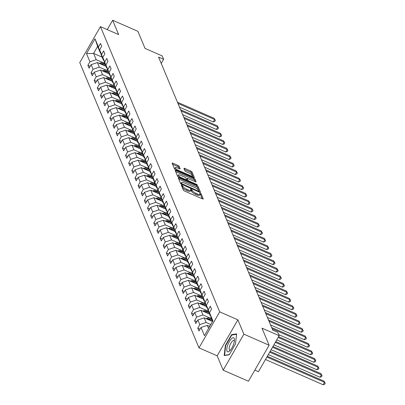 <?xml version="1.0" encoding="UTF-8"?>
<svg xmlns="http://www.w3.org/2000/svg" width="405" height="405" viewBox="0 0 405 405"><rect width="100%" height="100%" fill="white"/><g stroke="black" fill="none" stroke-linecap="round" stroke-linejoin="round"><path stroke-width="0.61" d="M181.85 185.075L181.298 185.1L183.394 190.122A1.149 0.334 29.9 0 0 184.584 191.028L202.434 198.855A1.149 0.334 29.9 0 0 203.234 198.956A1.149 0.334 29.9 0 0 203.229 198.815L201.133 193.798L199.736 193.089L200.014 193.838A3.68 1.063 29.9 0 1 200.035 194.278A3.68 1.063 29.9 0 1 197.473 193.96L195.985 193.306A3.68 1.063 29.9 0 1 192.178 190.401L191.074 189.12L190.517 189.049L190.79 189.793A3.68 1.063 29.9 0 1 190.811 190.239A3.68 1.063 29.9 0 1 188.249 189.915L186.761 189.262A3.68 1.063 29.9 0 1 182.954 186.361L181.85 185.075M179.157 166.328A1.149 0.334 29.9 0 0 177.967 165.422L172.96 163.225A1.149 0.334 29.9 0 0 172.16 163.124A1.149 0.334 29.9 0 0 172.165 163.261L174.499 168.839A1.149 0.334 29.9 0 0 175.684 169.746L193.539 177.567A1.149 0.334 29.9 0 0 194.339 177.668A1.149 0.334 29.9 0 0 194.329 177.532L192 171.958A1.149 0.334 29.9 0 0 190.811 171.047L184.761 168.399A1.149 0.334 29.9 0 0 183.961 168.298A1.149 0.334 29.9 0 0 183.966 168.434L184.964 170.819A1.149 0.334 29.9 0 0 186.153 171.73L189.155 173.041A3.078 0.891 29.9 0 1 192.35 175.841A3.078 0.891 29.9 0 1 190.213 175.573L178.458 170.419A3.078 0.891 29.9 0 1 175.264 167.624A3.078 0.891 29.9 0 1 177.4 167.893L179.359 168.753A1.149 0.334 29.9 0 0 180.159 168.855A1.149 0.334 29.9 0 0 180.154 168.713L179.157 166.328L178.6 167.3A1.149 0.334 29.9 0 0 177.41 166.394L172.591 164.283M243.876 334.171L237.877 319.828L217.181 355.823L223.175 370.165L243.876 334.171L269.133 345.242L261.989 328.156L279.167 335.679L277.759 332.313L272.707 330.1L158.573 57.09L163.625 59.307L162.218 55.936L145.041 48.408L137.897 31.322L112.641 20.25L107.259 29.605M237.877 319.828L219.692 311.855L100.45 26.624L118.635 34.592L112.641 20.25M179.101 177.916A1.149 0.334 29.9 0 0 178.301 177.815A1.149 0.334 29.9 0 0 178.306 177.957L180.64 183.531A1.149 0.334 29.9 0 0 181.83 184.437L199.68 192.264A1.149 0.334 29.9 0 0 200.48 192.365A1.149 0.334 29.9 0 0 200.475 192.223L198.141 186.649A1.149 0.334 29.9 0 0 196.952 185.743L179.101 177.916L178.635 178.737M177.567 176.185L175.238 170.611A1.149 0.334 29.9 0 1 175.233 170.47A1.149 0.334 29.9 0 1 176.033 170.571L193.884 178.397A1.149 0.334 29.9 0 1 195.073 179.304L196.071 181.688A1.149 0.334 29.9 0 1 196.076 181.83A1.149 0.334 29.9 0 1 195.276 181.729L188.036 178.554A1.149 0.334 29.9 0 0 187.237 178.453A1.149 0.334 29.9 0 0 187.242 178.59L187.905 180.174A1.149 0.334 29.9 0 0 189.094 181.081L196.627 184.386L197.468 185.115L196.906 185.044L178.757 177.091A1.149 0.334 29.9 0 1 177.567 176.185M269.133 345.242L248.437 381.237L223.175 370.165M219.692 311.855L198.992 347.854L79.75 62.618L100.45 26.624M90.183 66.339L87.89 65.337L89.1 68.222L91.14 64.673L93.074 69.295L91.029 72.844L92.239 75.735L94.279 72.181L96.213 76.803L94.168 80.352L95.377 83.243L97.418 79.689L99.352 84.311L97.306 87.865L98.516 90.75L100.556 87.202L102.49 91.819L100.445 95.372L101.655 98.258L103.695 94.709L105.629 99.331L103.589 102.88L104.794 105.766L106.834 102.217L108.768 106.839L106.728 110.388L107.932 113.278L109.973 109.725L111.907 114.347L109.866 117.895L111.071 120.786L113.111 117.232L115.045 121.854L113.005 125.408L114.21 128.294L116.255 124.745L118.184 129.362L116.144 132.916L117.349 135.802L119.394 132.253L121.323 136.875L119.283 140.424L120.487 143.309L122.533 139.76L124.462 144.382L122.421 147.931L123.626 150.822L125.671 147.268L127.6 151.89L125.56 155.439L126.765 158.33L128.81 154.776L130.739 159.398L128.699 162.952L129.904 165.837L131.949 162.289L133.878 166.906L131.838 170.459L133.048 173.345L135.088 169.796L137.017 174.418L134.976 177.967L136.186 180.853L138.227 177.304L140.16 181.926L138.115 185.475L139.325 188.365L141.365 184.812L143.299 189.434L141.254 192.982L142.464 195.873L144.504 192.319L146.438 196.941L144.393 200.495L145.603 203.381L147.643 199.832L149.577 204.449L147.531 208.003L148.741 210.889L150.781 207.34L152.715 211.957L150.67 215.511L151.88 218.396L153.92 214.847L155.854 219.469L153.809 223.018L155.019 225.909L157.059 222.355L158.993 226.977L156.953 230.526L158.158 233.417L160.198 229.863L162.132 234.485L160.091 238.034L161.296 240.924L163.336 237.376L165.27 241.993L163.23 245.546L164.435 248.432L166.475 244.883L168.409 249.5L166.369 253.054L167.574 255.94L169.619 252.391L171.548 257.013L169.508 260.562L170.713 263.452L172.758 259.899L174.687 264.521L172.646 268.07L173.851 270.96L175.897 267.406L177.825 272.028L175.785 275.577L176.99 278.468L179.035 274.919L180.964 279.536L178.924 283.09L180.129 285.976L182.174 282.427L184.103 287.044L182.063 290.598L183.268 293.483L185.313 289.934L187.242 294.557L185.201 298.105L186.411 300.996L188.452 297.442L190.38 302.064L188.34 305.613L189.55 308.504L191.59 304.95L193.519 309.572L191.479 313.121L192.689 316.011L194.729 312.457L196.663 317.08L194.618 320.633L195.828 323.519L197.868 319.97L199.802 324.587L197.756 328.141L198.966 331.027L201.007 327.478L204.429 335.659L212.929 320.871L209.512 312.69L211.552 309.136L210.347 306.251L208.302 309.8L210.109 315.465L206.373 305.183L208.413 301.629L207.208 298.743L205.163 302.292L206.965 307.957L203.234 297.67L205.274 294.121L204.064 291.236L202.024 294.784L203.826 300.449L200.095 290.162L202.135 286.613L200.926 283.723L198.885 287.277L200.688 292.936L196.957 282.655L198.997 279.106L197.787 276.215L195.747 279.769L197.549 285.429L195.62 280.807L193.813 275.147L195.858 271.593L194.648 268.707L192.608 272.256L194.41 277.921L190.674 267.639L192.719 264.085L191.509 261.2L189.469 264.748L191.271 270.413L187.535 260.126L189.581 256.578L188.371 253.692L186.33 257.241L188.133 262.906L184.397 252.619L186.442 249.07L185.232 246.179L183.192 249.733L184.994 255.393L183.065 250.776L181.258 245.111L183.303 241.562L182.093 238.672L180.053 242.225L181.855 247.885L179.921 243.263L178.119 237.603L180.164 234.049L178.954 231.164L176.914 234.713L178.716 240.378L174.98 230.096L177.02 226.542L175.816 223.656L173.775 227.205L175.578 232.87L171.841 222.588L173.882 219.034L172.677 216.148L170.637 219.697L172.439 225.362L168.703 215.075L170.743 211.526L169.538 208.636L167.498 212.19L169.3 217.849L165.564 207.568L167.604 204.019L166.399 201.128L164.354 204.682L166.161 210.342L162.425 200.06L164.465 196.506L163.261 193.62L161.215 197.169L163.023 202.834L159.286 192.552L161.327 188.998L160.122 186.113L158.077 189.661L159.884 195.326L156.148 185.044L158.188 181.491L156.983 178.605L154.938 182.154L156.745 187.819L154.811 183.197L153.009 177.532L155.049 173.983L153.844 171.092L151.799 174.646L153.606 180.306L149.87 170.024L151.91 166.475L150.706 163.585L148.66 167.138L150.463 172.798L146.731 162.516L148.772 158.968L147.562 156.077L145.522 159.626L147.324 165.291L143.593 155.009L145.633 151.455L144.423 148.569L142.383 152.118L144.185 157.783L140.449 147.501L142.494 143.947L141.284 141.061L139.244 144.61L141.046 150.275L137.31 139.988L139.355 136.439L138.145 133.549L136.105 137.103L137.908 142.762L134.171 132.481L136.217 128.932L135.007 126.041L132.967 129.595L134.769 135.255L131.033 124.973L133.078 121.424L131.868 118.533L129.828 122.087L131.63 127.747L129.701 123.125L127.894 117.465L129.939 113.911L128.729 111.026L126.689 114.574L128.491 120.239L126.557 115.617L124.755 109.957L126.8 106.404L125.591 103.518L123.55 107.067L125.353 112.732L121.616 102.445L123.657 98.896L122.452 96.005L120.412 99.559L122.214 105.219L118.478 94.937L120.518 91.388L119.313 88.498L117.273 92.051L119.075 97.711L117.141 93.094L115.339 87.429L117.379 83.881L116.174 80.99L114.134 84.544L115.936 90.204L112.2 79.922L114.24 76.368L113.035 73.482L110.99 77.031L112.798 82.696L109.061 72.414L111.102 68.86L109.897 65.974L107.851 69.523L109.659 75.188L105.923 64.901L107.963 61.352L106.758 58.467L104.713 62.016L106.52 67.681L102.784 57.394L104.824 53.845L103.619 50.954L101.574 54.508L103.381 60.168L101.447 55.551L99.645 49.886L101.685 46.337L100.48 43.446L98.435 47L100.243 52.66L97.625 46.403L93.595 53.409L96.213 59.667L102.855 62.578M87.89 65.337L89.935 61.788L86.513 53.602L95.018 38.814L98.435 47M99.645 49.886L101.574 54.508M102.784 57.394L104.713 62.016M105.923 64.901L107.851 69.523M109.061 72.414L110.99 77.031M112.2 79.922L114.134 84.544M115.339 87.429L117.273 92.051M118.478 94.937L120.412 99.559M121.616 102.445L123.55 107.067M124.755 109.957L126.689 114.574M127.894 117.465L129.828 122.087M131.033 124.973L132.967 129.595M134.171 132.481L136.105 137.103M137.31 139.988L139.244 144.61M140.449 147.501L142.383 152.118M143.593 155.009L145.522 159.626M146.731 162.516L148.66 167.138M149.87 170.024L151.799 174.646M153.009 177.532L154.938 182.154M156.148 185.044L158.077 189.661M159.286 192.552L161.215 197.169M162.425 200.06L164.354 204.682M165.564 207.568L167.498 212.19M168.703 215.075L170.637 219.697M171.841 222.588L173.775 227.205M174.98 230.096L176.914 234.713M178.119 237.603L180.053 242.225M181.258 245.111L183.192 249.733M184.397 252.619L186.33 257.241M187.535 260.126L189.469 264.748M190.674 267.639L192.608 272.256M193.813 275.147L195.747 279.769M196.957 282.655L198.885 287.277M200.095 290.162L202.024 294.784M203.234 297.67L205.163 302.292M206.373 305.183L208.302 309.8M105.994 70.085L99.352 67.174L97.418 62.552L105.938 66.288M103.715 60.315L103.381 60.168M97.418 62.552L91.14 64.673M99.352 67.174L93.074 69.295M109.132 77.593L102.49 74.682L100.556 70.06L109.077 73.796M106.854 67.822L106.52 67.681M100.556 70.06L94.279 72.181M102.49 74.682L96.213 76.803M112.271 85.106L105.629 82.19L103.7 77.573L112.215 81.304M109.993 75.335L109.659 75.188M103.7 77.573L97.418 79.689M105.629 82.19L99.352 84.311M115.41 92.613L108.768 89.702L106.839 85.08L115.354 88.811M113.132 82.843L112.798 82.696M106.839 85.08L100.556 87.202M108.768 89.702L102.49 91.819M118.549 100.121L111.907 97.21L109.978 92.588L118.493 96.319M116.27 90.35L115.936 90.204M109.978 92.588L103.695 94.709M111.907 97.21L105.629 99.331M121.692 107.629L115.045 104.718L113.116 100.096L121.632 103.832M119.409 97.858L119.075 97.711M113.116 100.096L106.834 102.217M115.045 104.718L108.768 106.839M124.831 115.136L118.184 112.225L116.255 107.603L124.77 111.34M122.548 105.366L122.214 105.219M116.255 107.603L109.973 109.725M118.184 112.225L111.907 114.347M127.97 122.644L121.323 119.733L119.394 115.116L127.909 118.847M125.687 112.879L125.353 112.732M119.394 115.116L113.111 117.232M121.323 119.733L115.045 121.854M131.109 130.157L124.462 127.246L122.533 122.624L131.048 126.355M128.825 120.386L128.491 120.239M122.533 122.624L116.255 124.745M124.462 127.246L118.184 129.362M134.247 137.665L127.6 134.754L125.671 130.132L134.187 133.863M131.964 127.894L131.63 127.747M125.671 130.132L119.394 132.253M127.6 134.754L121.323 136.875M137.386 145.172L130.744 142.261L128.81 137.639L137.325 141.375M135.103 135.402L134.769 135.255M128.81 137.639L122.533 139.76M130.744 142.261L124.462 144.382M140.525 152.68L133.883 149.769L131.949 145.147L140.464 148.883M138.242 142.909L137.908 142.762M131.949 145.147L125.671 147.268M133.883 149.769L127.6 151.89M143.664 160.188L137.022 157.277L135.088 152.66L143.603 156.391M141.38 150.422L141.046 150.275M135.088 152.66L128.81 154.776M137.022 157.277L130.739 159.398M146.802 167.7L140.16 164.784L138.227 160.167L146.742 163.898M144.519 157.93L144.185 157.783M138.227 160.167L131.949 162.289M140.16 164.784L133.878 166.906M149.941 175.208L143.299 172.297L141.365 167.675L149.885 171.406M147.658 165.437L147.324 165.291M141.365 167.675L135.088 169.796M143.299 172.297L137.017 174.418M153.08 182.716L146.438 179.805L144.504 175.183L153.024 178.914M150.797 172.945L150.463 172.798M144.504 175.183L138.227 177.304M146.438 179.805L140.16 181.926M156.219 190.223L149.577 187.312L147.643 182.69L156.163 186.427M153.94 180.453L153.606 180.306M147.643 182.69L141.365 184.812M149.577 187.312L143.299 189.434M159.357 197.731L152.715 194.82L150.781 190.203L159.302 193.934M157.079 187.966L156.745 187.819M150.781 190.203L144.504 192.319M152.715 194.82L146.438 196.941M162.496 205.244L155.854 202.328L153.92 197.711L162.44 201.442M160.218 195.473L159.884 195.326M153.92 197.711L147.643 199.832M155.854 202.328L149.577 204.449M165.635 212.752L158.993 209.841L157.059 205.219L165.579 208.95M163.357 202.981L163.023 202.834M157.059 205.219L150.781 207.34M158.993 209.841L152.715 211.957M168.774 220.259L162.132 217.348L160.203 212.726L168.718 216.457M166.495 210.489L166.161 210.342M160.203 212.726L153.92 214.847M162.132 217.348L155.854 219.469M171.912 227.767L165.27 224.856L163.342 220.234L171.857 223.97M169.634 217.996L169.3 217.849M163.342 220.234L157.059 222.355M165.27 224.856L158.993 226.977M175.056 235.275L168.409 232.364L166.48 227.747L174.995 231.478M172.773 225.509L172.439 225.362M166.48 227.747L160.198 229.863M168.409 232.364L162.132 234.485M178.195 242.787L171.548 239.871L169.619 235.254L178.134 238.985M175.912 233.017L175.578 232.87M169.619 235.254L163.336 237.376M171.548 239.871L165.27 241.993M181.334 250.295L174.687 247.384L172.758 242.762L181.273 246.493M179.05 240.524L178.716 240.378M172.758 242.762L166.475 244.883M174.687 247.384L168.409 249.5M184.472 257.803L177.825 254.892L175.897 250.27L184.412 254.001M182.189 248.032L181.855 247.885M175.897 250.27L169.619 252.391M177.825 254.892L171.548 257.013M187.611 265.31L180.964 262.399L179.035 257.777L187.55 261.514M185.328 255.54L184.994 255.393M179.035 257.777L172.758 259.899M180.964 262.399L174.687 264.521M190.75 272.818L184.108 269.907L182.174 265.285L190.689 269.021M188.467 263.053L188.133 262.906M182.174 265.285L175.897 267.406M184.108 269.907L177.825 272.028M193.889 280.331L187.247 277.415L185.313 272.798L193.828 276.529M191.606 270.56L191.271 270.413M185.313 272.798L179.035 274.919M187.247 277.415L180.964 279.536M197.027 287.839L190.385 284.928L188.452 280.306L196.967 284.037M194.744 278.068L194.41 277.921M188.452 280.306L182.174 282.427M190.385 284.928L184.103 287.044M200.166 295.346L193.524 292.435L191.59 287.813L200.105 291.544M197.883 285.576L197.549 285.429M191.59 287.813L185.313 289.934M193.524 292.435L187.242 294.557M203.305 302.854L196.663 299.943L194.729 295.321L203.244 299.057M201.022 293.083L200.688 292.936M194.729 295.321L188.452 297.442M196.663 299.943L190.38 302.064M206.444 310.362L199.802 307.451L197.868 302.829L206.388 306.565M204.16 300.591L203.826 300.449M197.868 302.829L191.59 304.95M199.802 307.451L193.519 309.572M209.582 317.874L202.94 314.958L201.007 310.341L209.527 314.072M207.299 308.104L206.965 307.957M201.007 310.341L194.729 312.457M202.94 314.958L196.663 317.08M210.818 324.547L206.079 322.471L204.145 317.849L212.554 321.529M210.443 315.611L210.109 315.465M204.145 317.849L197.868 319.97M206.079 322.471L199.802 324.587M208.575 328.445L207.284 325.357L209.734 326.43M212.605 321.438L209.512 312.69M207.284 325.357L201.007 327.478M254.846 370.089L258.466 371.679L279.167 335.679M217.181 355.823L198.992 347.854M161.236 63.458L163.625 59.307M102.116 57.14L93.595 53.409L86.513 53.602M100.577 52.807L100.243 52.66M95.018 38.814L97.625 46.403M96.213 59.667L89.935 61.788M200.05 329.143L197.756 328.141M196.911 321.636L194.618 320.633M193.772 314.128L191.479 313.121M190.633 306.62L188.34 305.613M187.495 299.108L185.201 298.105M184.351 291.6L182.063 290.598M181.212 284.092L178.924 283.09M178.073 276.585L175.785 275.577M174.935 269.077L172.646 268.07M171.796 261.564L169.508 260.562M168.657 254.056L166.369 253.054M165.518 246.549L163.23 245.546M162.38 239.041L160.091 238.034M159.241 231.533L156.953 230.526M156.102 224.021L153.809 223.018M152.963 216.513L150.67 215.511M149.825 209.005L147.531 208.003M146.686 201.498L144.393 200.495M143.547 193.99L141.254 192.982M140.408 186.477L138.115 185.475M137.27 178.969L134.976 177.967M134.131 171.462L131.838 170.459M130.987 163.954L128.699 162.952M127.848 156.446L125.56 155.439M124.71 148.934L122.421 147.931M121.571 141.426L119.283 140.424M118.432 133.918L116.144 132.916M115.293 126.411L113.005 125.408M112.155 118.903L109.866 117.895M109.016 111.39L106.728 110.388M105.877 103.882L103.589 102.88M102.738 96.375L100.445 95.372M99.6 88.867L97.306 87.865M96.461 81.359L94.168 80.352M93.322 73.852L91.029 72.844M236.641 333.867L231.584 334.641L225.347 345.485L224.173 355.55L229.23 354.775L235.467 343.931L236.641 333.867M225.696 345.637L225.347 345.485M232.303 334.96L231.584 334.641M181.82 186.361L182.397 187.333A3.68 1.063 29.9 0 0 186.204 190.234L186.761 189.262M200.035 194.278L199.473 195.256A3.68 1.063 29.9 0 1 196.911 194.932L195.428 194.278A3.68 1.063 29.9 0 1 191.621 191.378L190.806 190.244L190.249 191.211A3.68 1.063 29.9 0 1 187.692 190.887L186.204 190.234M202.242 198.769L200.571 194.77L200.029 194.284M199.488 192.178L197.584 187.621A1.149 0.334 29.9 0 0 196.395 186.715L178.737 178.975M181.81 183.622L198.313 191.125L198.87 191.195L198.582 190.411A3.68 1.063 29.9 0 0 194.775 187.51L184.067 182.812A3.68 1.063 29.9 0 0 181.506 182.488A3.68 1.063 29.9 0 0 181.526 182.933L181.81 183.622L181.45 184.245M181.506 182.488L180.944 183.465A3.68 1.063 29.9 0 0 180.964 183.905L181.526 182.933M175.664 171.629L193.322 179.369L193.884 178.397M195.083 181.642L194.511 180.276A1.149 0.334 29.9 0 0 193.322 179.369M186.801 179.359A1.149 0.334 29.9 0 0 186.675 179.425A1.149 0.334 29.9 0 0 186.68 179.562L187.196 180.787M180.524 175.259A3.078 0.891 29.9 0 0 178.382 174.99A3.078 0.891 29.9 0 0 181.582 177.79L185.723 179.602A1.149 0.334 29.9 0 0 186.523 179.704A1.149 0.334 29.9 0 0 186.513 179.567L185.855 177.982A1.149 0.334 29.9 0 0 184.665 177.076L180.524 175.259M178.382 174.99L177.825 175.962A3.078 0.891 29.9 0 0 178.058 176.691M179.172 168.667L178.6 167.3M175.264 167.624L174.702 168.596A3.078 0.891 29.9 0 0 174.909 169.285M193.347 177.486L191.444 172.93A1.149 0.334 29.9 0 0 190.254 172.024L184.391 169.452M209.132 326.167A3.108 2.784 -22.7 0 1 210.119 325.767M265.477 359.493L323.109 384.75L324.506 382.32L324.005 381.115L267.325 356.273M266.875 357.058L324.506 382.32L325.25 383.262L324.688 384.234L323.109 384.75M324.005 381.115L325.25 383.262M231.295 338.924A7.619 2.577 -66.3 0 0 226.83 348.523A7.619 2.577 -66.3 0 0 229.686 350.902A7.619 2.577 -66.3 0 0 229.924 350.669A7.619 2.577 -66.3 0 0 234.475 339.982A7.619 2.577 -66.3 0 0 231.295 338.924M234.368 341.218A5.214 1.767 -66.3 0 0 233.898 340.544A5.214 1.767 -66.3 0 0 232.273 341.304A5.214 1.767 -66.3 0 0 229.544 346.376A5.214 1.767 -66.3 0 0 229.711 350.097A5.214 1.767 -66.3 0 0 230.526 349.986M229.351 354.567L224.567 355.301L225.706 345.546L231.746 335.046L236.591 334.302M224.886 355.438L224.567 355.301M212.306 321.423L212.579 321.383M209.911 320.375L212.033 320.072M205.993 318.659A3.108 2.784 -22.7 0 1 207.284 318.198L211.091 317.657M268.292 354.593L319.97 377.242L321.367 374.807L320.866 373.607L270.14 351.373M208.241 319.641L211.653 319.16M211.41 318.583L207.664 319.115A3.108 2.784 157.3 0 0 207.238 319.201M269.69 352.163L321.367 374.807L322.112 375.754L321.55 376.726L319.97 377.242M320.866 373.607L322.112 375.754M209.167 313.916L209.441 313.875M206.773 312.868L208.894 312.564M202.854 311.146A3.108 2.784 -22.7 0 1 204.145 310.691L207.952 310.149M271.107 349.692L316.832 369.735L318.229 367.3L317.728 366.095L272.96 346.477M205.102 312.133L208.514 311.653M208.271 311.075L204.525 311.602A3.108 2.784 157.3 0 0 204.095 311.693M272.509 347.262L318.229 367.3L318.973 368.246L318.411 369.218L316.832 369.735M317.728 366.095L318.973 368.246M206.029 306.408L206.302 306.367M203.634 305.36L205.755 305.056M199.716 303.639A3.108 2.784 -22.7 0 1 201.007 303.183L204.814 302.641M273.927 344.797L313.693 362.222L315.09 359.792L314.584 358.587L275.775 341.577M201.963 304.626L205.375 304.14M205.132 303.563L201.386 304.094A3.108 2.784 157.3 0 0 200.956 304.185M275.324 342.362L315.09 359.792L315.834 360.739L315.272 361.711L313.693 362.222M314.584 358.587L315.834 360.739M202.89 298.9L203.163 298.86M200.495 297.847L202.616 297.548M196.577 296.131A3.108 2.784 -22.7 0 1 197.868 295.67L201.675 295.134M276.742 339.896L310.554 354.714L311.951 352.284L311.445 351.079L278.594 336.682M198.825 297.118L202.232 296.632M201.994 296.055L198.248 296.587A3.108 2.784 157.3 0 0 197.817 296.678M278.139 337.466L311.951 352.284L312.695 353.226L312.133 354.198L310.554 354.714M311.445 351.079L312.695 353.226M199.751 291.387L200.024 291.352M197.356 290.339L199.478 290.041M193.438 288.623A3.108 2.784 -22.7 0 1 194.729 288.163L198.536 287.621M278.731 334.636L307.41 347.207L308.812 344.776L308.306 343.572L271.613 327.488M195.686 289.61L199.093 289.124M198.855 288.547L195.109 289.079A3.108 2.784 157.3 0 0 194.678 289.17M272.119 328.693L308.812 344.776L309.552 345.718L308.995 346.69L307.41 347.207M308.306 343.572L309.552 345.718M196.612 283.88L196.886 283.844M194.218 282.832L196.339 282.528M190.299 281.116A3.108 2.784 -22.7 0 1 191.585 280.655L195.397 280.113M270.54 324.911L304.271 339.699L305.674 337.264L305.167 336.064L268.475 319.98M192.547 282.098L195.954 281.617M195.716 281.04L191.97 281.571A3.108 2.784 157.3 0 0 191.54 281.657M268.981 321.185L305.674 337.264L306.413 338.21L305.856 339.182L304.271 339.699M305.167 336.064L306.413 338.21M193.474 276.372L193.747 276.332M191.079 275.324L193.2 275.02M187.156 273.603A3.108 2.784 -22.7 0 1 188.446 273.147L192.259 272.606M267.401 317.404L301.133 332.191L302.535 329.756L302.029 328.556L265.336 312.473M189.408 274.59L192.815 274.109M192.577 273.532L188.831 274.058A3.108 2.784 157.3 0 0 188.401 274.15M265.842 313.678L302.535 329.756L303.274 330.703L302.717 331.675L301.133 332.191M302.029 328.556L303.274 330.703M190.335 268.864L190.608 268.824M187.94 267.816L190.061 267.513M184.017 266.095A3.108 2.784 -22.7 0 1 185.308 265.639L189.12 265.098M264.262 309.896L297.994 324.678L299.396 322.248L298.89 321.043L262.197 304.965M186.27 267.082L189.677 266.596M189.439 266.019L185.692 266.551A3.108 2.784 157.3 0 0 185.262 266.642M262.703 306.165L299.396 322.248L300.135 323.195L299.578 324.167L297.994 324.678M298.89 321.043L300.135 323.195M187.196 261.357L187.469 261.316M184.802 260.304L186.923 260.005M180.878 258.587A3.108 2.784 -22.7 0 1 182.169 258.127L185.981 257.59M261.119 302.388L294.855 317.171L296.252 314.741L295.751 313.536L259.058 297.452M183.131 259.575L186.538 259.089M186.3 258.511L182.554 259.043A3.108 2.784 157.3 0 0 182.123 259.134M259.565 298.657L296.252 314.741L296.997 315.682L296.44 316.659L294.855 317.171M295.751 313.536L296.997 315.682M184.052 253.844L184.331 253.808M181.663 252.796L183.784 252.497M177.739 251.08A3.108 2.784 -22.7 0 1 179.03 250.619L182.842 250.077M257.98 294.875L291.716 309.663L293.114 307.233L292.613 306.028L255.919 289.945M179.992 252.067L183.399 251.581M183.156 251.004L179.415 251.535A3.108 2.784 157.3 0 0 178.985 251.626M256.426 291.149L293.114 307.233L293.858 308.175L293.301 309.147L291.716 309.663M292.613 306.028L293.858 308.175M180.913 246.336L181.192 246.301M178.519 245.288L180.645 244.984M174.601 243.572A3.108 2.784 -22.7 0 1 175.891 243.111L179.704 242.57M254.841 287.368L288.578 302.155L289.975 299.72L289.474 298.52L252.781 282.437M176.853 244.554L180.26 244.073M180.017 243.496L176.276 244.028A3.108 2.784 157.3 0 0 175.846 244.114M253.282 283.642L289.975 299.72L290.719 300.667L290.162 301.639L288.578 302.155M289.474 298.52L290.719 300.667M177.775 238.828L178.053 238.788M175.38 237.781L177.506 237.477M171.462 236.059A3.108 2.784 -22.7 0 1 172.753 235.604L176.565 235.062M251.702 279.86L285.439 294.648L286.836 292.213L286.335 291.013L249.642 274.929M173.715 237.046L177.122 236.566M176.879 235.988L173.137 236.52A3.108 2.784 157.3 0 0 172.707 236.606M250.143 276.134L286.836 292.213L287.58 293.159L287.024 294.131L285.439 294.648M286.335 291.013L287.58 293.159M174.636 231.321L174.914 231.28M172.241 230.273L174.368 229.969M168.323 228.552A3.108 2.784 -22.7 0 1 169.614 228.096L173.426 227.554M248.564 272.352L282.3 287.135L283.697 284.705L283.196 283.5L246.503 267.421M170.576 229.539L173.983 229.053M173.74 228.476L169.999 229.007A3.108 2.784 157.3 0 0 169.568 229.098M247.004 268.621L283.697 284.705L284.442 285.652L283.885 286.624L282.3 287.135M283.196 283.5L284.442 285.652M171.497 223.813L171.776 223.773M169.103 222.76L171.224 222.461M165.184 221.044A3.108 2.784 -22.7 0 1 166.475 220.583L170.287 220.047M245.425 264.845L279.161 279.627L280.559 277.197L280.058 275.992L243.364 259.914M167.432 222.031L170.844 221.545M170.601 220.968L166.86 221.5A3.108 2.784 157.3 0 0 166.43 221.591M243.866 261.114L280.559 277.197L281.303 278.139L280.741 279.116L279.161 279.627M280.058 275.992L281.303 278.139M168.358 216.3L168.637 216.265M165.964 215.252L168.085 214.954M162.046 213.536A3.108 2.784 -22.7 0 1 163.336 213.076L167.149 212.539M242.286 257.332L276.023 272.119L277.42 269.69L276.919 268.485L240.226 252.401M164.293 214.523L167.705 214.037M167.462 213.46L163.716 213.992A3.108 2.784 157.3 0 0 163.291 214.083M240.727 253.606L277.42 269.69L278.164 270.631L277.602 271.603L276.023 272.119M276.919 268.485L278.164 270.631M165.22 208.793L165.498 208.757M162.825 207.745L164.946 207.446M158.907 206.029A3.108 2.784 -22.7 0 1 160.198 205.568L164.005 205.026M239.147 249.824L272.884 264.612L274.281 262.177L273.78 260.977L237.087 244.893M161.155 207.011L164.567 206.53M164.324 205.953L160.577 206.484A3.108 2.784 157.3 0 0 160.152 206.57M237.588 246.098L274.281 262.177L275.025 263.123L274.463 264.095L272.884 264.612M273.78 260.977L275.025 263.123M162.081 201.285L162.359 201.244M159.686 200.237L161.808 199.933M155.768 198.516A3.108 2.784 -22.7 0 1 157.059 198.06L160.866 197.519M236.009 242.317L269.745 257.104L271.142 254.669L270.641 253.469L233.948 237.386M158.016 199.503L161.428 199.022M161.185 198.445L157.439 198.977A3.108 2.784 157.3 0 0 157.013 199.063M234.449 238.591L271.142 254.669L271.887 255.616L271.325 256.588L269.745 257.104M270.641 253.469L271.887 255.616M158.942 193.777L159.221 193.737M156.548 192.729L158.669 192.426M152.629 191.008A3.108 2.784 -22.7 0 1 153.92 190.552L157.727 190.011M232.87 234.809L266.606 249.591L268.004 247.161L267.502 245.956L230.809 229.878M154.877 191.995L158.289 191.509M158.046 190.932L154.3 191.464A3.108 2.784 157.3 0 0 153.875 191.555M231.311 231.078L268.004 247.161L268.748 248.108L268.186 249.08L266.606 249.591M267.502 245.956L268.748 248.108M155.803 186.27L156.077 186.229M153.409 185.217L155.53 184.918M149.491 183.5A3.108 2.784 -22.7 0 1 150.781 183.045L154.589 182.503M229.731 227.301L263.468 242.084L264.865 239.654L264.364 238.449L227.671 222.37M151.738 184.488L155.15 184.002M154.907 183.424L151.161 183.956A3.108 2.784 157.3 0 0 150.736 184.047M228.172 223.57L264.865 239.654L265.609 240.595L265.047 241.572L263.468 242.084M264.364 238.449L265.609 240.595M152.665 178.762L152.938 178.721M150.27 177.709L152.391 177.41M146.352 175.993A3.108 2.784 -22.7 0 1 147.643 175.532L151.45 174.995M226.592 219.788L260.329 234.576L261.726 232.146L261.22 230.941L224.532 214.858M148.6 176.98L152.012 176.494M151.769 175.917L148.022 176.448A3.108 2.784 157.3 0 0 147.592 176.54M225.033 216.062L261.726 232.146L262.47 233.088L261.908 234.06L260.329 234.576M261.22 230.941L262.47 233.088M149.526 171.249L149.799 171.214M147.131 170.201L149.253 169.903M143.213 168.485A3.108 2.784 -22.7 0 1 144.504 168.024L148.311 167.483M223.454 212.281L257.19 227.068L258.587 224.633L258.081 223.433L221.393 207.35M145.461 169.467L148.873 168.986M148.63 168.409L144.884 168.941A3.108 2.784 157.3 0 0 144.453 169.027M221.894 208.555L258.587 224.633L259.332 225.58L258.77 226.552L257.19 227.068M258.081 223.433L259.332 225.58M146.387 163.742L146.661 163.701M143.993 162.694L146.114 162.39M140.074 160.977A3.108 2.784 -22.7 0 1 141.365 160.517L145.172 159.975M220.315 204.773L254.046 219.561L255.449 217.126L254.942 215.926L218.254 199.842M142.322 161.959L145.729 161.479M145.491 160.901L141.745 161.433A3.108 2.784 157.3 0 0 141.315 161.519M218.756 201.047L255.449 217.126L256.188 218.072L255.631 219.044L254.046 219.561M254.942 215.926L256.188 218.072M143.248 156.234L143.522 156.193M140.854 155.186L142.975 154.882M136.936 153.465A3.108 2.784 -22.7 0 1 138.227 153.009L142.034 152.467M217.176 197.265L250.908 212.053L252.31 209.618L251.804 208.413L215.111 192.334M139.183 154.452L142.59 153.971M142.352 153.389L138.606 153.92A3.108 2.784 157.3 0 0 138.176 154.011M215.617 193.534L252.31 209.618L253.049 210.565L252.492 211.537L250.908 212.053M251.804 208.413L253.049 210.565M140.11 148.726L140.383 148.686M137.715 147.673L139.836 147.374M133.797 145.957A3.108 2.784 -22.7 0 1 135.083 145.501L138.895 144.96M214.037 189.758L247.769 204.54L249.171 202.11L248.665 200.905L211.972 184.827M136.045 146.944L139.452 146.458M139.214 145.881L135.467 146.413A3.108 2.784 157.3 0 0 135.037 146.504M212.478 186.027L249.171 202.11L249.91 203.052L249.353 204.029L247.769 204.54M248.665 200.905L249.91 203.052M136.971 141.218L137.244 141.178M134.576 140.165L136.698 139.867M130.653 138.449A3.108 2.784 -22.7 0 1 131.944 137.989L135.756 137.452M210.899 182.25L244.63 197.032L246.032 194.602L245.526 193.398L208.833 177.314M132.906 139.436L136.313 138.95M136.075 138.373L132.329 138.905A3.108 2.784 157.3 0 0 131.898 138.996M209.339 178.519L246.032 194.602L246.772 195.544L246.215 196.516L244.63 197.032M245.526 193.398L246.772 195.544M133.832 133.706L134.106 133.67M131.438 132.658L133.559 132.359M127.514 130.942A3.108 2.784 -22.7 0 1 128.805 130.481L132.617 129.939M207.76 174.737L241.491 189.525L242.894 187.09L242.387 185.89L205.694 169.806M129.767 131.924L133.174 131.443M132.936 130.866L129.19 131.397A3.108 2.784 157.3 0 0 128.76 131.483M206.201 171.011L242.894 187.09L243.633 188.036L243.076 189.008L241.491 189.525M242.387 185.89L243.633 188.036M130.694 126.198L130.967 126.157M128.299 125.15L130.42 124.846M124.376 123.434A3.108 2.784 -22.7 0 1 125.666 122.973L129.478 122.431M204.616 167.23L238.353 182.017L239.75 179.582L239.249 178.382L202.556 162.299M126.628 124.416L130.035 123.935M129.792 123.358L126.051 123.889A3.108 2.784 157.3 0 0 125.621 123.976M203.062 163.504L239.75 179.582L240.494 180.529L239.937 181.501L238.353 182.017M239.249 178.382L240.494 180.529M127.55 118.69L127.828 118.65M125.155 117.642L127.281 117.339M121.237 115.921A3.108 2.784 -22.7 0 1 122.528 115.466L126.34 114.924M201.477 159.722L235.214 174.509L236.611 172.074L236.11 170.869L199.417 154.791M123.49 116.908L126.897 116.427M126.654 115.845L122.912 116.377A3.108 2.784 157.3 0 0 122.482 116.468M199.923 155.991L236.611 172.074L237.355 173.021L236.798 173.993L235.214 174.509M236.11 170.869L237.355 173.021M124.411 111.183L124.689 111.142M122.016 110.13L124.143 109.831M118.098 108.413A3.108 2.784 -22.7 0 1 119.389 107.958L123.201 107.416M198.339 152.214L232.075 166.997L233.472 164.567L232.971 163.362L196.278 147.283M120.351 109.401L123.758 108.915M123.515 108.337L119.774 108.869A3.108 2.784 157.3 0 0 119.343 108.96M196.779 148.483L233.472 164.567L234.217 165.508L233.66 166.485L232.075 166.997M232.971 163.362L234.217 165.508M121.272 103.675L121.551 103.634M118.878 102.622L121.004 102.323M114.959 100.906A3.108 2.784 -22.7 0 1 116.25 100.445L120.062 99.908M195.2 144.706L228.936 159.489L230.334 157.059L229.832 155.854L193.139 139.771M117.212 101.893L120.619 101.407M120.376 100.83L116.635 101.361A3.108 2.784 157.3 0 0 116.205 101.453M193.641 140.975L230.334 157.059L231.078 158.001L230.521 158.973L228.936 159.489M229.832 155.854L231.078 158.001M118.133 96.162L118.412 96.127M115.739 95.114L117.86 94.816M111.82 93.398A3.108 2.784 -22.7 0 1 113.111 92.937L116.924 92.396M192.061 137.194L225.798 151.981L227.195 149.551L226.694 148.346L190.001 132.263M114.068 94.385L117.48 93.899M117.237 93.322L113.496 93.854A3.108 2.784 157.3 0 0 113.066 93.94M190.502 133.468L227.195 149.551L227.939 150.493L227.377 151.465L225.798 151.981M226.694 148.346L227.939 150.493M114.995 88.654L115.273 88.614M112.6 87.607L114.721 87.303M108.682 85.89A3.108 2.784 -22.7 0 1 109.973 85.43L113.785 84.888M188.922 129.686L222.659 144.474L224.056 142.039L223.555 140.839L186.862 124.755M110.93 86.872L114.342 86.392M114.099 85.814L110.357 86.346A3.108 2.784 157.3 0 0 109.927 86.432M187.363 125.96L224.056 142.039L224.8 142.985L224.238 143.957L222.659 144.474M223.555 140.839L224.8 142.985M111.856 81.147L112.134 81.106M109.461 80.099L111.583 79.795M105.543 78.378A3.108 2.784 -22.7 0 1 106.834 77.922L110.646 77.38M185.784 122.178L219.52 136.966L220.917 134.531L220.416 133.326L183.723 117.247M107.791 79.365L111.203 78.884M110.96 78.302L107.214 78.833A3.108 2.784 157.3 0 0 106.788 78.924M184.224 118.452L220.917 134.531L221.662 135.478L221.1 136.45L219.52 136.966M220.416 133.326L221.662 135.478M108.717 73.639L108.996 73.599M106.323 72.586L108.444 72.287M102.404 70.87A3.108 2.784 -22.7 0 1 103.695 70.414L107.502 69.873M182.645 114.671L216.381 129.453L217.779 127.023L217.277 125.818L180.584 109.74M104.652 71.857L108.064 71.371M107.821 70.794L104.075 71.326A3.108 2.784 157.3 0 0 103.65 71.417M181.086 110.94L217.779 127.023L218.523 127.965L217.961 128.942L216.381 129.453M217.277 125.818L218.523 127.965M105.578 66.131L105.857 66.091M103.184 65.078L105.305 64.78M99.266 63.362A3.108 2.784 -22.7 0 1 100.556 62.902L104.363 62.365M179.506 107.163L213.243 121.945L214.64 119.516L214.139 118.311L177.446 102.227M101.513 64.349L104.925 63.863M104.682 63.286L100.936 63.818A3.108 2.784 157.3 0 0 100.511 63.909M177.947 103.432L214.64 119.516L215.384 120.457L214.822 121.429L213.243 121.945M214.139 118.311L215.384 120.457M182.397 187.333L182.954 186.361M187.692 190.887L188.249 189.915M191.347 190.725L191.909 189.753M191.621 191.378L192.178 190.401M195.428 194.278L195.985 193.306M196.911 194.932L197.473 193.96M200.571 194.77L201.133 193.798M182.123 186.685L182.685 185.713M196.395 186.715L196.952 185.743M197.584 187.621L198.141 186.649M182.397 184.685L182.645 184.255M198.065 191.555L198.313 191.125M198.496 191.742L198.784 191.241M175.562 171.386L176.033 170.571M194.511 180.276L195.073 179.304M186.68 179.562L187.242 178.59M187.48 180.913L187.905 180.174M188.846 181.511L189.094 181.081M196.379 184.817L196.627 184.386M181.334 178.22L181.582 177.79M185.475 180.033L185.723 179.602M178.21 170.849L178.458 170.419M189.965 176.003L190.213 175.573M184.295 169.214L184.761 168.399M190.254 172.024L190.811 171.047M191.444 172.93L192 171.958M172.489 164.04L172.96 163.225M177.41 166.394L177.967 165.422M207.284 318.198L207.664 319.115M204.145 310.691L204.525 311.602M201.007 303.183L201.386 304.094M197.868 295.67L198.248 296.587M194.729 288.163L195.109 289.079M191.585 280.655L191.97 281.571M188.446 273.147L188.831 274.058M185.308 265.639L185.692 266.551M182.169 258.127L182.554 259.043M179.03 250.619L179.415 251.535M175.891 243.111L176.276 244.028M172.753 235.604L173.137 236.52M169.614 228.096L169.999 229.007M166.475 220.583L166.86 221.5M163.336 213.076L163.716 213.992M160.198 205.568L160.577 206.484M157.059 198.06L157.439 198.977M153.92 190.552L154.3 191.464M150.781 183.045L151.161 183.956M147.643 175.532L148.022 176.448M144.504 168.024L144.884 168.941M141.365 160.517L141.745 161.433M138.227 153.009L138.606 153.92M135.083 145.501L135.467 146.413M131.944 137.989L132.329 138.905M128.805 130.481L129.19 131.397M125.666 122.973L126.051 123.889M122.528 115.466L122.912 116.377M119.389 107.958L119.774 108.869M116.25 100.445L116.635 101.361M113.111 92.937L113.496 93.854M109.973 85.43L110.357 86.346M106.834 77.922L107.214 78.833M103.695 70.414L104.075 71.326M100.556 62.902L100.936 63.818M198.546 191.762L198.87 191.195M186.675 179.425L187.237 178.453M186.158 180.336L186.523 179.704M191.798 176.808L192.35 175.841"/></g></svg>
